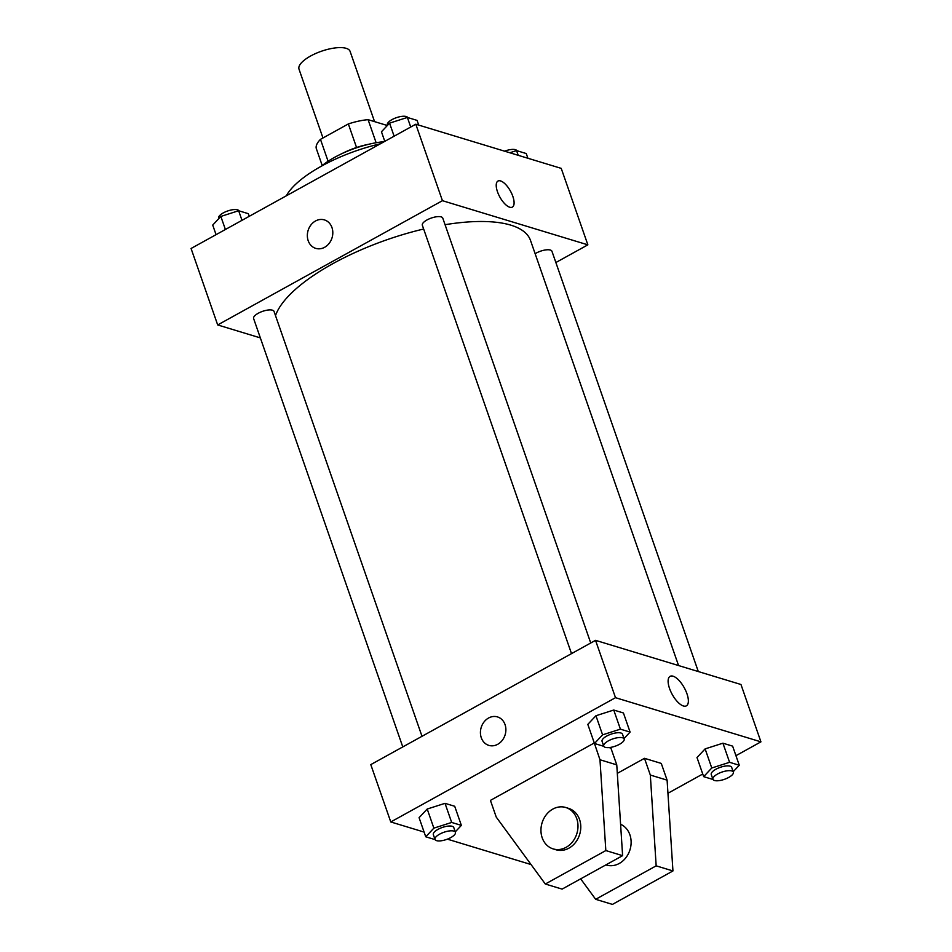 <?xml version="1.0" encoding="UTF-8"?>
<svg xmlns="http://www.w3.org/2000/svg" width="952" height="952" viewBox="0 0 952 952"><rect width="100%" height="100%" fill="white"/><g stroke="black" fill="none" stroke-linecap="round" stroke-linejoin="round"><path stroke-width="1.43" d="M374.564 121.63L350.098 51.384A27.049 9.568 160.8 0 0 321.407 51.241A27.049 9.568 160.8 0 0 299.011 69.175L322.966 137.969M328.095 161.269L320.467 139.361A36.854 13.042 160.8 0 0 316.231 148.345L322.228 165.553M320.467 139.361L348.349 123.939A36.854 13.042 160.8 0 1 368.091 119.666L386.131 125.14L386.56 126.354M376.135 142.74L368.091 119.666M341.875 153.653A37.866 13.399 -19.2 0 1 368.983 144.216M356.548 147.5L348.349 123.939M321.597 166.065A51.396 18.183 -19.2 0 1 384.287 141.646M286.326 195.803A86.561 30.619 -19.2 0 1 380.407 143.788M260.348 337.9L217.687 324.941L191.066 248.484L415.798 124.212L561.228 168.373L587.86 244.843L555.873 262.526M217.687 324.941L442.43 200.682L415.798 124.212M442.43 200.682L587.86 244.843M497.955 181.059A14.875 6.081 -118.9 0 1 512.842 196.421A14.875 6.081 -118.9 0 1 512.355 207.108A14.875 6.081 -118.9 0 1 499.848 197.028A14.875 6.081 -118.9 0 1 497.955 181.059A14.875 6.081 -118.9 0 1 512.854 196.421A14.875 6.081 -118.9 0 1 512.355 207.108M678.562 665.555L530.502 240.416A135.255 47.85 160.8 0 0 445.06 224.708M423.652 229.015A135.255 47.85 160.8 0 0 275.509 315.612M421.998 736.289L274.033 311.399A10.817 3.832 160.8 0 0 262.562 311.352A10.817 3.832 160.8 0 0 253.601 318.515L402.779 746.915M590.728 642.993L442.763 218.103A10.817 3.832 160.8 0 0 431.292 218.056A10.817 3.832 160.8 0 0 422.331 225.219L571.509 653.619M698.304 671.553L551.946 251.268A10.817 3.832 160.8 0 0 545.52 249.948A10.817 3.832 160.8 0 0 535.143 253.708M315.493 220.995A14.875 12.519 106.9 0 1 324.394 219.9A14.875 12.519 106.9 0 1 332.058 237.774A14.875 12.519 106.9 0 1 315.755 248.377A14.875 12.519 106.9 0 1 307.341 235.703A14.875 12.519 106.9 0 1 315.493 220.995M315.755 248.377A14.875 12.519 106.9 0 1 307.341 235.703A14.875 12.519 106.9 0 1 315.505 220.995A14.875 12.519 106.9 0 1 324.406 219.9M424.104 832.072L390.772 821.957L370.792 764.611L595.535 640.339L740.965 684.5L760.934 741.846L735.944 755.674M686.951 693.734A16.85 6.878 -118.9 0 1 686.392 705.837A16.85 6.878 -118.9 0 1 672.219 694.424A16.85 6.878 -118.9 0 1 670.089 676.348A16.85 6.878 -118.9 0 1 686.951 693.734M390.772 821.957L615.504 697.685L595.535 640.339M615.504 697.685L760.934 741.846M497.479 716.916A14.875 12.519 -73.1 0 0 484.056 721.925A14.875 12.519 -73.1 0 0 481.272 737.717A14.875 12.519 106.9 0 1 484.056 721.925A14.875 12.519 106.9 0 1 497.479 716.916A14.875 12.519 106.9 0 1 505.131 734.789A14.875 12.519 106.9 0 1 488.828 745.38A14.875 12.519 106.9 0 1 481.272 737.717A14.875 12.519 -73.1 0 0 488.828 745.38M531.049 864.547L447.38 839.152M702.743 774.024L667.947 793.266M603.818 746.332L594.476 743.488L587.812 724.377L595.94 715.737L613.742 710.037L623.429 712.977L613.742 710.037L595.94 715.737L602.592 734.849L620.407 729.149L630.093 732.088L624.012 738.562M435.088 839.616L425.746 836.784L419.082 817.673L427.21 809.033L445.012 803.333L454.711 806.273L445.012 803.333L427.21 809.033L433.862 828.145L451.676 822.445L461.363 825.384L455.282 831.858M713 779.486L703.659 776.642L696.995 757.53L705.123 748.891L722.925 743.191L732.623 746.13L722.925 743.191L705.123 748.891L711.775 768.002L729.589 762.302L739.276 765.253L733.195 771.715M594.155 743.036L490.423 800.382L496.254 817.113L545.317 884.015L605.829 850.564L599.974 759.755L594.334 743.084M609.101 747.57L610.934 748.129L616.765 764.861L622.608 855.658L562.096 889.108L545.317 884.015M580.66 878.851L595.666 899.307L656.166 865.844L650.323 775.047L644.492 758.316L617.312 773.357M644.492 758.316L661.271 763.421L667.102 780.14L672.945 870.949L612.445 904.4L595.666 899.307M605.865 864.916L606.317 865.047A21.646 18.207 -73.1 0 0 619.264 863.464A21.646 18.207 -73.1 0 0 631.116 843.127A21.646 18.207 -73.1 0 0 620.585 824.265M553.172 848.91L555.968 849.767A21.646 18.207 -73.1 0 0 568.915 848.173A21.646 18.207 -73.1 0 0 579.554 819.493A21.646 18.207 -73.1 0 0 568.546 808.355L565.75 807.498A21.646 18.207 106.9 0 1 576.757 818.649A21.646 18.207 106.9 0 1 572.699 841.627A21.646 18.207 106.9 0 1 553.172 848.91A21.646 18.207 106.9 0 1 542.045 822.921A21.646 18.207 106.9 0 1 565.75 807.498M599.974 759.755L616.765 764.861M605.829 850.564L622.608 855.658M656.166 865.844L672.945 870.949M650.323 775.047L667.102 780.14M216.056 234.656L212.724 225.077L220.84 216.437L238.655 210.737L248.341 213.688L249.257 216.306M225.398 229.491L220.84 216.437M241.986 220.317L238.655 210.737M239 210.844A10.817 3.832 160.8 0 0 227.326 211.094A10.817 3.832 160.8 0 0 218.651 218.163L218.805 218.603M509.82 152.76L516.567 150.606L526.254 153.546L527.896 158.258M518.209 155.307L516.567 150.606M516.912 150.702A10.817 3.832 160.8 0 0 504.62 151.178M384.786 141.36L381.454 131.781L389.57 123.141L407.385 117.441L417.071 120.392L418.713 125.093M394.116 136.196L389.57 123.141M410.717 127.021L407.385 117.441M407.73 117.548A10.817 3.832 160.8 0 0 396.056 117.798A10.817 3.832 160.8 0 0 387.381 124.867L387.535 125.307M425.746 836.784L433.862 828.145M455.437 832.31L453.771 827.526A10.817 3.832 160.8 0 0 442.299 827.466A10.817 3.832 160.8 0 0 433.338 834.642L434.993 839.426A10.817 3.832 160.8 0 0 450.808 837.57A10.817 3.832 160.8 0 0 455.437 832.31A10.817 3.832 160.8 0 0 443.953 832.25A10.817 3.832 160.8 0 0 434.993 839.426M451.676 822.445L445.012 803.333M461.363 825.384L454.711 806.273M419.082 817.673L427.21 809.033M703.659 776.642L711.775 768.002M733.349 772.167L731.683 767.383A10.817 3.832 160.8 0 0 720.212 767.336A10.817 3.832 160.8 0 0 711.251 774.511L712.917 779.283A10.817 3.832 160.8 0 0 728.72 777.427A10.817 3.832 160.8 0 0 733.349 772.167A10.817 3.832 160.8 0 0 721.866 772.108A10.817 3.832 160.8 0 0 712.917 779.283M729.589 762.302L722.925 743.191M739.276 765.253L732.623 746.13M696.995 757.53L705.123 748.891M594.476 743.488L602.592 734.849M624.167 739.014L622.501 734.23A10.817 3.832 160.8 0 0 611.017 734.171A10.817 3.832 160.8 0 0 602.069 741.346L603.723 746.13A10.817 3.832 160.8 0 0 619.538 744.274A10.817 3.832 160.8 0 0 624.167 739.014A10.817 3.832 160.8 0 0 612.683 738.954A10.817 3.832 160.8 0 0 603.723 746.13M620.407 729.149L613.742 710.037M630.093 732.088L623.429 712.977M587.812 724.377L595.94 715.737"/></g></svg>
